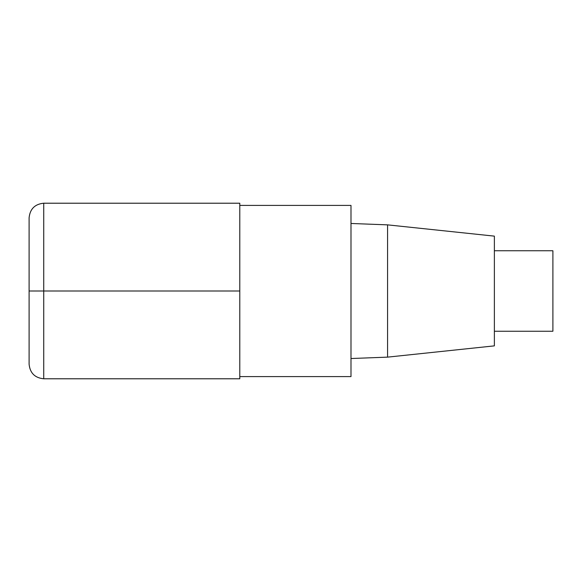 <?xml version="1.0" encoding="UTF-8"?>
<svg xmlns="http://www.w3.org/2000/svg" width="582" height="582" viewBox="0 0 582 582"><rect width="100%" height="100%" fill="white"/><g stroke="black" fill="none" stroke-linecap="round" stroke-linejoin="round"><path stroke-width="0.87" d="M239.791 376.59L350.99 376.59L350.99 205.41L239.791 205.41M387.568 224.863L387.568 357.137L494.373 345.868L494.373 236.132L387.568 224.863L350.99 223.473M494.373 331.238L552.9 331.238L552.9 250.762L494.373 250.762M43.73 378.787L239.791 378.787L239.791 203.213L43.73 203.213C34.862 204.1 29.988 208.974 29.1 217.843L29.1 364.157C29.988 373.026 34.862 377.9 43.73 378.787L43.73 203.213M239.791 291L29.1 291M387.568 357.137L350.99 358.527"/></g></svg>
